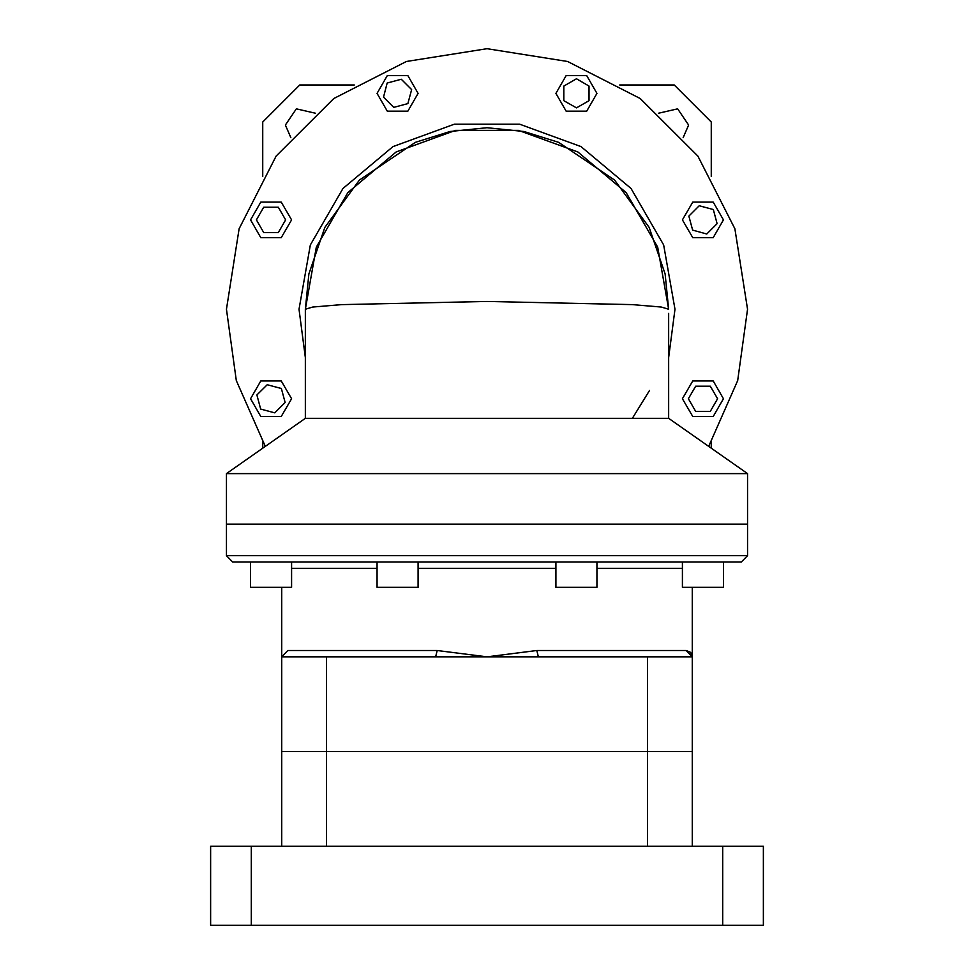 <?xml version="1.0" encoding="UTF-8"?>
<svg xmlns="http://www.w3.org/2000/svg" width="974" height="974" viewBox="0 0 974 974"><rect width="100%" height="100%" fill="white"/><g stroke="black" fill="none" stroke-linecap="round" stroke-linejoin="round"><path stroke-width="1.46" d="M683.151 137.724L688.655 125.025L677.661 108.869L658.594 113.167M290.849 137.724L285.345 125.025L296.339 108.869L315.406 113.167M262.712 176.586L262.712 122.018L299.712 85.03L354.28 85.03M619.72 85.03L674.288 85.03L711.288 122.018L711.288 176.586M711.288 442.038L711.288 448.137M262.712 448.137L262.712 442.038M708.695 446.323L737.695 380.53L747.606 309.306L734.859 228.78L697.834 156.132L640.186 98.471L567.538 61.459L487 48.7L406.462 61.459L333.814 98.471L276.166 156.132L239.141 228.78L226.394 309.306L236.305 380.53L265.305 446.323M747.606 555.704L741.287 562.022L232.713 562.022L226.394 555.704L747.606 555.704L747.606 524.122L226.394 524.122L226.394 473.571L747.606 473.571L668.639 418.272L305.361 418.272L226.394 473.571M596.989 93.346L586.725 75.558L566.186 75.558L555.923 93.346L566.186 111.121L586.725 111.121L596.989 93.346M418.077 93.346L407.814 75.558L387.275 75.558L377.011 93.346L387.275 111.121L407.814 111.121L418.077 93.346M291.567 219.856L281.303 202.068L260.764 202.068L250.501 219.856L260.764 237.632L281.303 237.632L291.567 219.856M291.567 398.768L281.303 380.98L260.764 380.98L250.501 398.768L260.764 416.543L281.303 416.543L291.567 398.768M723.499 398.768L713.236 380.98L692.697 380.98L682.433 398.768L692.697 416.543L713.236 416.543L723.499 398.768M723.499 219.856L713.236 202.068L692.697 202.068L682.433 219.856L692.697 237.632L713.236 237.632L723.499 219.856M305.361 418.272L305.361 309.306L308.855 273.877L324.841 227.49L359.418 180.032L415.472 142.35L450.122 131.453L487 127.667L523.878 131.453L558.528 142.35L614.582 180.032L649.159 227.49L665.145 273.877L668.639 309.306L657.681 247.189L626.148 192.56L577.813 152.005L518.545 130.431L455.455 130.431L396.187 152.005L347.852 192.56L316.319 247.189L305.361 309.306L305.41 313.445M668.59 313.445L668.639 418.272M665.145 273.877L668.639 309.306L661.37 307.102L632.309 304.57L487 301.416L341.691 304.57L312.63 307.102L305.361 309.306L308.855 273.877M632.321 418.272L649.5 390.477M563.824 100.639L576.462 107.931L589.087 100.639L589.087 86.053L576.462 78.76L563.824 86.053L563.824 100.639M393.764 107.432L407.863 103.658L411.637 89.571L401.325 79.247L387.226 83.034L383.452 97.12L393.764 107.432M278.333 232.494L285.625 219.856L278.333 207.218L263.735 207.218L256.442 219.856L263.735 232.494L278.333 232.494M285.126 402.542L281.352 388.456L267.253 384.669L256.941 394.994L260.715 409.08L274.814 412.854L285.126 402.542M695.667 386.13L688.375 398.768L695.667 411.405L710.265 411.405L717.558 398.768L710.265 386.13L695.667 386.13M688.874 216.082L692.648 230.168L706.747 233.943L717.059 223.63L713.285 209.532L699.186 205.757L688.874 216.082M722.732 846.333L722.732 925.3L763.409 925.3L763.409 846.333L210.591 846.333L210.591 925.3L251.268 925.3L251.268 846.333M722.732 925.3L251.268 925.3M647.491 846.333L647.491 751.563L692.331 751.563L692.331 656.793L690.676 652.483M692.331 846.333L692.331 751.563L647.491 751.563L647.491 656.793L487 656.793L536.796 650.474L538.33 656.793M326.509 846.333L326.509 751.563L647.491 751.563L326.509 751.563L326.509 656.793L281.669 656.793L287.805 650.474L281.669 656.793L281.669 587.298M281.669 846.333L281.669 751.563L326.509 751.563L281.669 751.563L281.669 656.793M281.669 718.386L281.669 667.847M690.578 652.373L686.195 650.474L692.331 656.793L647.491 656.793M418.077 562.022L418.077 587.298L377.011 587.298L377.011 562.022M291.567 562.022L291.567 587.298L250.501 587.298L250.501 562.022M723.499 587.298L723.499 562.022L723.499 587.298L682.433 587.298L682.433 562.022M596.989 562.022L596.989 587.298L555.923 587.298L555.923 562.022M747.606 473.571L747.606 524.122L226.394 524.122L226.394 555.704M287.805 650.474L437.204 650.474L487 656.793L326.509 656.793M536.796 650.474L686.195 650.474L692.331 656.793L692.331 587.298M686.195 650.474L692.331 656.793M437.204 650.474L435.67 656.793M305.361 357.628L299.042 309.306L310.377 245.022L343.018 188.493L393.021 146.538L454.359 124.209L519.641 124.209L580.979 146.538L630.982 188.493L663.623 245.022L674.958 309.306L668.639 357.628M682.433 568.341L596.989 568.341M555.923 568.341L418.077 568.341M377.011 568.341L291.567 568.341"/></g></svg>
